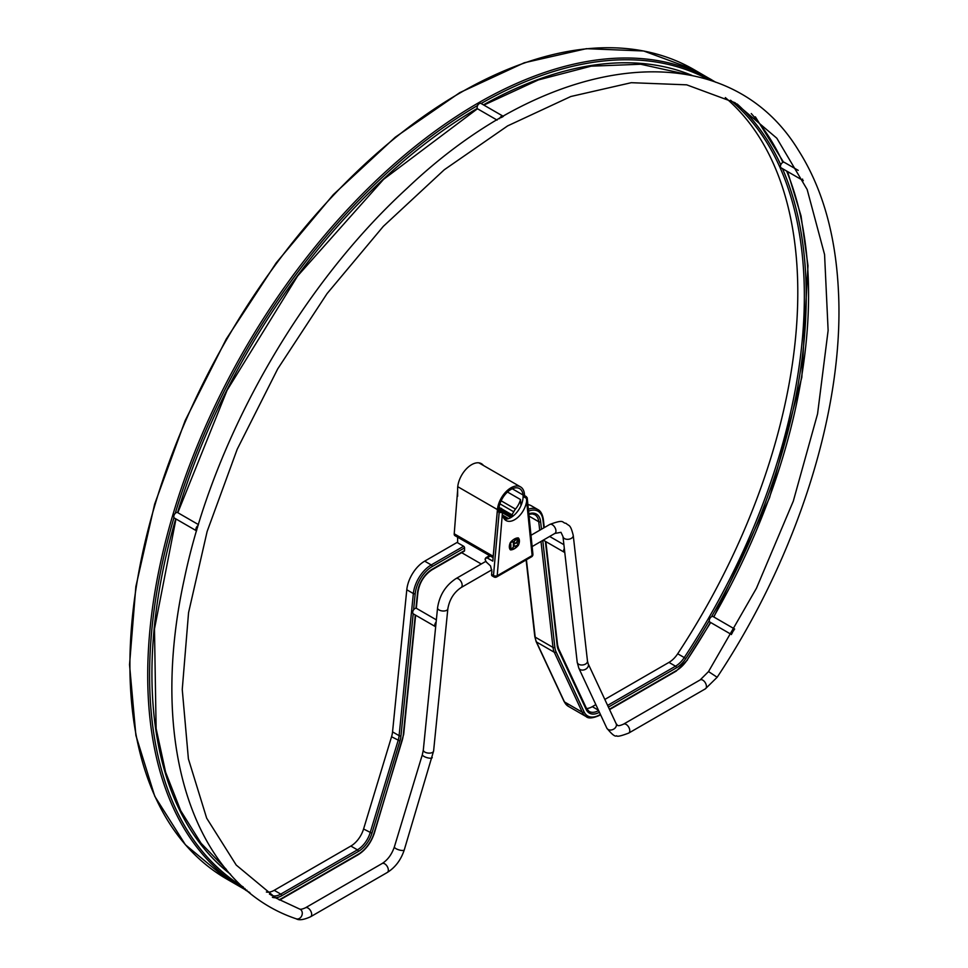 <?xml version="1.0" encoding="UTF-8"?>
<svg xmlns="http://www.w3.org/2000/svg" width="968" height="968" viewBox="0 0 968 968"><rect width="100%" height="100%" fill="white"/><g stroke="black" fill="none" stroke-linecap="round" stroke-linejoin="round"><path stroke-width="1.45" d="M530.27 556.66A2.65 1.525 -120 0 0 531.589 556.781A2.65 1.525 -120 0 0 532.146 555.571A2.65 1.525 60 0 1 531.589 556.781L496.657 576.952A2.65 1.525 60 0 0 497.213 575.742A2.65 1.355 5.2 0 1 493.474 575.5A2.65 1.525 -60 0 0 494.007 576.952A2.65 1.525 120 0 0 495.338 576.819A2.65 1.525 -120 0 0 496.657 576.952A2.65 1.525 -120 0 0 497.213 575.742L532.146 555.571A2.65 1.694 -5.8 0 0 532.908 554.228A2.65 1.694 174.2 0 1 532.146 555.571L526.653 501.279A17.218 9.946 -60 0 1 518.279 516.972A17.218 9.946 -60 0 1 506.058 520.542A17.218 9.946 -60 0 1 502.707 515.109A17.218 9.946 120 0 0 514.673 519.683A17.218 9.946 120 0 0 526.653 501.279L532.146 555.571L497.213 575.742L502.44 512.629L497.213 575.742A2.65 1.355 -174.8 0 1 493.474 575.5L499.185 512.399L502.44 512.629L498.75 510.499L497.322 511.322L499.185 512.399L493.474 575.5L491.599 574.411L493.474 575.5A2.65 1.525 120 0 0 494.007 576.952L492.131 575.875A2.65 1.525 -60 0 1 491.599 574.411L491.877 571.398L491.599 574.411A2.65 1.525 120 0 0 492.143 575.875M524.535 495.604L523.107 496.427A17.218 9.946 -60 0 1 516.791 512.399A17.218 9.946 -60 0 1 504.401 519.102A17.218 9.946 120 0 0 516.791 512.399A17.218 9.946 120 0 0 523.107 496.427L524.535 495.604L526.41 496.681L524.535 495.604M497.322 511.322L492.809 561.125L497.322 511.322L498.75 510.499L502.44 512.629L497.322 511.322M491.877 571.398L490.51 565.917L486.771 562.444C484.496 559.528 484.641 558.004 487.182 557.87L492.809 561.125L486.698 557.677L485.089 559.286L485.996 561.779L490.546 565.953L491.877 571.398M518.303 537.893A11.918 6.885 120 0 0 510.402 542.455A7.55 4.356 120 0 0 510.451 549.885A11.918 6.885 120 0 0 518.352 545.323A7.55 4.356 120 0 0 519.417 541.124L516.912 542.564L519.405 540.555A7.55 4.356 120 0 0 518.303 537.893A7.55 4.356 -60 0 1 519.405 540.555L519.211 540.446A7.55 4.356 120 0 0 518.219 537.881A7.55 4.356 -60 0 1 519.211 540.446L516.731 542.455L519.417 541.124A7.55 4.356 -60 0 1 518.352 545.323L518.17 545.214A7.55 4.356 120 0 0 518.267 544.984A7.55 4.356 -60 0 1 518.17 545.214L518.352 545.323A11.918 6.885 -60 0 1 510.451 549.885A7.55 4.356 -60 0 1 510.402 542.455A11.918 6.885 -60 0 1 518.303 537.893M513.367 547.247L510.402 549.534A12.923 7.466 120 0 0 510.402 542.685L513.367 541.548L513.367 547.247L513.367 541.548L510.402 542.685A12.923 7.466 -60 0 1 510.402 549.534L513.367 547.247M514.843 540.688L518.303 538.123L516.573 542.431L513.5 544.21L514.661 540.58L513.367 543.98L514.661 540.58L518.11 538.014L514.661 540.58L513.367 544.125L516.573 542.431L518.303 538.123L514.843 540.688M513.609 544.367L516.573 542.661L518.303 544.972L514.843 546.4L513.415 544.258L514.661 546.291L513.415 544.258L516.38 542.552L513.415 544.258L514.661 546.291L518.303 544.972L516.573 542.661L513.609 544.367M526.798 498.568L523.107 496.427L526.798 498.568L526.41 496.681L526.653 501.279L527.185 497.673L532.908 554.228A2.65 1.694 -5.8 0 0 532.908 554.216A2.65 2.65 0 0 1 531.589 556.781M520.433 499.5L507.486 492.022L520.433 499.5L520.953 505.659L520.457 499.815A15.234 8.797 -60 0 1 515.472 509.083A15.234 8.797 120 0 0 520.457 499.815L520.966 505.635M502.61 509.906L501.424 508.357M505.816 518.933L503.457 517.565L505.816 518.933M509.858 518.086L513.778 511.83A6.619 3.824 -60 0 1 515.472 509.083A6.619 3.824 120 0 0 513.778 511.83L509.858 518.086M503.408 517.469L505.889 518.896M508.515 518.642L502.743 515.303M502.719 515.23L508.587 518.606L502.719 515.23M502.44 512.762L509.918 517.069L502.44 512.762M498.774 509.555L510.414 516.283L498.774 509.555M498.931 507.994L511.963 515.508L498.931 507.994M499.04 507.329L512.375 515.036L499.04 507.329M499.924 503.832L513.778 511.83L499.924 503.832M501.134 500.807L515.472 509.083L501.134 500.807M516.815 541.838L519.211 540.446L516.815 541.838M518.279 544.948A7.55 4.356 120 0 0 519.223 541.233A7.55 4.356 -60 0 1 518.279 544.948M510.342 549.776A11.918 6.885 120 0 0 518.17 545.214A11.918 6.885 -60 0 1 510.342 549.776M510.269 542.745A12.923 7.466 -60 0 1 510.209 549.425L510.209 549.425A12.923 7.466 120 0 0 510.269 542.745M490.316 556.068L487.182 557.87L490.316 556.068M485.803 557.786L489.542 555.62M481.265 563.993L461.663 552.68M524.596 495.64L524.426 494.007A19.203 11.096 120 0 0 520.53 486.88A19.203 11.096 120 0 0 506.421 491.32A19.203 11.096 120 0 0 497.431 509.591L493.196 556.285A3.315 1.912 120 0 0 493.196 556.842M493.111 557.677L454.899 535.619A3.315 1.912 -60 0 1 454.222 533.791L457.622 490.413M498.677 510.535L498.822 508.962A17.218 9.946 120 0 1 506.893 492.579A17.218 9.946 120 0 1 519.538 488.598A17.218 9.946 120 0 1 523.035 494.987L512.266 488.767M523.168 496.39L523.035 494.987M457.622 496.269L457.622 488.864A19.735 11.398 -60 0 1 466.249 468.996A19.735 11.398 -60 0 1 481.459 463.708A19.735 11.398 -60 0 1 483.455 465.475M457.622 542.782L457.622 537.192M604.831 699.44L668.961 662.402A19.541 11.277 -60 0 0 677.697 653.775A461.337 266.357 120 0 0 725.335 97.587M266.382 892.024A19.541 11.277 120 0 0 274.21 890.318L350.864 846.056A19.541 11.277 120 0 0 363.581 828.995L391.556 736.745A19.541 11.277 120 0 0 392.548 731.881L406.79 589.766A25.507 14.726 -60 0 1 424.686 561.15L457.065 542.455L463.624 546.242A1.319 0.762 60 0 1 464.555 547.864L464.555 550.562A1.319 0.762 60 0 1 464.289 551.179L431.909 569.874A1.319 0.762 60 0 0 432.176 569.257L464.555 550.562M542.939 518.739A1.319 0.847 173.5 0 1 543.326 519.247C542.431 514.081 540.58 510.838 537.797 509.519L531.238 505.732A25.507 14.726 120 0 0 527.887 504.618M595.84 704.619L592.307 706.664A19.541 11.277 -60 0 1 586.535 708.54M732.328 633.084A2.517 1.452 -60 0 1 732.837 631.632A2.517 1.452 -60 0 1 733.841 630.483M731.59 634.367A3.182 1.839 -60 0 1 732.038 631.172A3.182 1.839 -60 0 1 734.579 629.188M731.493 634.536L709.931 622.085A3.182 1.839 -60 0 1 709.931 618.407A3.182 1.839 -60 0 1 713.114 616.58L734.664 629.031M803.295 180.641A3.182 1.839 -60 0 1 803.21 180.605A3.182 1.839 -60 0 1 802.714 180.036A3.182 1.839 -60 0 1 802.545 179.056M803.21 180.605L781.103 167.839A3.182 1.839 -60 0 1 780.607 167.282A3.182 1.839 -60 0 1 781.442 163.653A3.182 1.839 -60 0 1 784.274 162.334L798.213 170.368M501.4 117.564A2.517 1.452 -60 0 1 502.465 116.947M499.573 118.628A3.182 1.839 -60 0 1 503.058 116.184A3.182 1.839 -60 0 1 503.348 116.426M497.104 120.093L477.769 108.924A3.182 1.839 -60 0 1 477.769 105.258A3.182 1.839 -60 0 1 480.951 103.419L503.058 116.184M477.406 105.633A2.517 1.452 -60 0 1 479.112 103.745M196.855 529.774A2.517 1.452 -60 0 1 196.964 528.528A2.517 1.452 -60 0 1 197.617 527.233M198.416 524.583L177.616 512.58A3.182 1.839 -60 0 0 173.95 515.545A3.182 1.839 -60 0 0 174.446 518.086L196.54 530.851A3.182 1.839 -60 0 1 196.056 528.31A3.182 1.839 -60 0 1 198.137 525.503M246.888 890.149A3.182 1.839 -60 0 1 245.618 890.161A3.182 1.839 -60 0 1 244.964 888.479M245.618 890.161L249.853 892.605L245.618 890.161M435.769 625.643A2.517 1.452 -60 0 1 435.927 624.166M435.661 626.756A3.182 1.839 -60 0 1 435.6 626.732A3.182 1.839 -60 0 1 435.455 626.659A3.182 1.839 -60 0 1 436.132 622.061M413.493 613.966A3.182 1.839 -60 0 1 413.348 613.894A3.182 1.839 -60 0 1 413.348 610.227A3.182 1.839 -60 0 1 416.518 608.388L436.35 619.847M564.767 552.413A3.182 1.839 -60 0 1 564.308 552.268A3.182 1.839 -60 0 1 564.332 548.553M493.196 556.285L454.222 533.791M457.743 486.686L497.431 509.591L498.822 508.962M711.795 79.896A467.302 269.794 120 0 0 244.493 349.69A467.302 269.794 120 0 0 244.493 889.277A467.302 269.794 120 0 0 245.158 889.665L226.694 879.005A467.302 269.794 120 0 1 226.694 339.417A467.302 269.794 120 0 1 693.995 69.623L715.788 82.28M710.681 622.521L687.256 659.837A465.971 269.031 120 0 0 710.476 622.4M713.646 616.894A465.971 269.031 120 0 0 786.621 171.021M782.858 162.394A465.971 269.031 120 0 0 751.277 113.571M709.266 80.005A465.971 269.031 120 0 0 481.096 103.503M477.635 105.5A465.971 269.031 120 0 0 175.244 513.367M173.986 517.59A465.971 269.031 120 0 0 243.331 887.039M677.697 653.775L684.255 657.562A461.337 266.357 120 0 0 730.538 100.224M269.431 894.057L272.032 895.557A19.541 11.277 120 0 0 280.768 894.105A1.319 0.762 60 0 1 281.7 895.727L358.354 851.465A20.86 12.052 120 0 0 371.942 833.242L399.917 740.992A20.86 12.052 120 0 0 400.97 735.801L413.203 613.797M230.614 874.322A462.656 267.12 -60 0 1 175.728 518.836M177.58 512.556A462.656 267.12 -60 0 1 477.297 108.404M483.455 104.871A462.656 267.12 -60 0 1 691.89 75.347M737.168 103.987A462.656 267.12 -60 0 1 780.765 164.838M782.471 168.626A462.656 267.12 -60 0 1 711.54 616.725M709.266 620.657A462.656 267.12 -60 0 1 685.78 658.603A20.86 12.052 -60 0 1 676.463 667.811L608.4 707.1M668.961 662.402L675.519 666.19A19.541 11.277 -60 0 0 684.255 657.562L685.78 658.603M279.002 899.744A24.176 13.963 120 0 0 281.7 898.425L358.354 854.175A24.176 13.963 120 0 0 374.096 833.061L402.071 740.81A24.176 13.963 120 0 0 403.305 734.785L415.296 615.031M415.974 608.243L417.535 592.67A20.86 12.052 -60 0 1 432.176 569.257M413.59 609.828L415.211 593.686A24.176 13.963 -60 0 1 432.176 566.558L464.555 547.864M272.383 897.275A20.86 12.052 120 0 0 281.7 895.727M599.422 712.291A20.86 12.052 -60 0 1 586.221 709.532L558.246 649.588A20.86 12.052 -60 0 1 557.181 645.62L545.371 541.342M543.847 527.875L542.939 519.937A24.176 13.963 120 0 0 528.54 511.152M541.487 529.23L540.616 521.619A20.86 12.052 120 0 0 528.806 513.79M600.414 714.42L599.797 714.771A24.176 13.963 -60 0 1 584.067 711.831L556.092 651.887A24.176 13.963 -60 0 1 554.858 647.29L542.758 540.434M687.256 659.837A24.176 13.963 -60 0 1 676.463 670.521L609.392 709.229M676.463 670.521A1.319 0.762 60 0 1 676.184 671.126L687.425 660.031M599.797 714.771A1.319 0.762 60 0 1 599.531 715.376C592.803 718.316 588.326 718.716 586.112 716.574L568.313 706.301A25.507 14.726 -60 0 1 564.465 701.933A1.319 1.004 155 0 1 564.066 701.086M584.067 711.831A1.319 1.004 155 0 1 582.264 712.218L564.465 701.933L536.49 641.99A1.319 1.004 155 0 1 536.115 641.07M556.092 651.887A1.319 1.004 155 0 1 554.289 652.263L536.49 641.99A25.507 14.726 -60 0 1 535.195 637.138A1.319 0.847 173.5 0 1 534.808 636.617L536.151 641.627L564.126 701.582L568.313 706.301M554.858 647.29A1.319 0.847 173.5 0 1 552.994 647.41L535.195 637.138L526.423 559.77M540.616 521.619A1.319 0.847 173.5 0 1 538.752 521.74A19.541 11.277 120 0 0 534.808 514.686L532.364 513.923L528.867 514.323M586.112 716.574A25.507 14.726 -60 0 1 582.264 712.218L554.289 652.263A25.507 14.726 -60 0 1 552.994 647.41L540.991 541.451M539.721 530.246L538.752 521.74L529.048 516.138M537.797 509.519A25.507 14.726 120 0 0 528.346 509.228M598.623 710.585A19.541 11.277 -60 0 1 589.088 711.42A19.541 11.277 -60 0 1 586.548 708.842M592.307 706.664L598.454 710.21M676.463 667.811A1.319 0.762 60 0 0 675.519 666.19L607.614 705.394M586.148 708.068A1.319 1.004 155 0 1 586.221 709.532M558.173 648.124A1.319 1.004 155 0 1 558.246 649.588M557.181 644.41A1.319 0.847 173.5 0 1 557.181 645.62M544.27 527.62L543.326 519.247A1.319 0.847 173.5 0 1 542.939 519.937M274.21 890.318L280.768 894.105L357.422 849.843A19.541 11.277 120 0 0 370.139 832.783L398.114 740.532A19.541 11.277 120 0 0 399.106 735.668L413.348 593.553A25.507 14.726 -60 0 1 431.244 564.937L463.624 546.242M350.864 846.056L357.422 849.843A1.319 0.762 60 0 1 358.354 851.465M363.581 828.995L371.942 833.242M391.556 736.745L399.917 740.992M392.548 731.881L399.106 735.668A1.319 0.665 5.7 0 0 400.97 735.801M406.79 589.766L413.348 593.553A1.319 0.665 5.7 0 0 415.211 593.686M424.686 561.15L431.244 564.937A1.319 0.762 60 0 1 432.176 566.558M417.535 592.67A1.319 0.665 5.7 0 0 417.922 592.271A1.319 0.665 5.7 0 0 417.644 591.799M403.305 734.785A1.319 0.665 5.7 0 0 403.68 734.385A1.319 0.665 5.7 0 0 403.39 733.901M358.354 854.175A1.319 0.762 60 0 1 358.087 854.78C365.722 849.977 371.167 842.68 374.422 832.904L403.68 734.385L415.623 615.212M281.7 898.425A1.319 0.762 60 0 1 281.422 899.03L358.087 854.78M530.984 535.292L549.715 524.474A5.167 2.989 60 0 1 552.304 524.741A5.167 2.989 60 0 1 555.68 529.29A5.167 2.989 60 0 1 554.882 533.428L560.98 532.315L562.977 536.562L577.206 662.233A5.167 3.327 173.5 0 0 582.712 664.955A5.167 3.327 173.5 0 0 587.479 661.071L573.237 535.389A5.167 3.327 173.5 0 1 570.261 538.861A5.167 3.327 173.5 0 1 564.477 538.583A5.167 3.327 173.5 0 1 562.977 536.562M587.479 661.071L588.169 663.745A5.167 3.908 155 0 1 585.144 669.469A5.167 3.908 155 0 1 578.803 668.114L577.206 662.233M588.169 663.745L616.144 723.689A5.167 3.908 155 0 1 613.119 729.424A5.167 3.908 155 0 1 606.779 728.069L578.803 668.114M616.144 723.689L617.451 725.262C618.068 726.048 620.101 725.685 623.537 724.149A5.167 2.989 60 0 1 626.127 724.403A5.167 2.989 60 0 1 629.502 728.952A5.167 2.989 60 0 1 628.704 733.091C621.069 735.995 617.052 736.878 616.652 735.765C615.224 737.035 611.933 734.47 606.779 728.069M623.537 724.149L700.203 679.887A5.167 2.989 60 0 1 702.78 680.141A5.167 2.989 60 0 1 706.156 684.691A5.167 2.989 60 0 1 705.37 688.841L628.704 733.091M700.203 679.887L708.528 671.574L717.155 677.261L705.37 688.841M708.528 671.574L756.431 588.278L793.312 501.109L817.561 413.893L828.124 330.463L824.567 254.536L807.155 189.498L776.808 138.206L734.978 102.693L686.687 84.833L631.293 82.691L570.805 96.51L507.631 125.888L444.3 169.739L383.304 226.379L327.051 293.619L277.719 368.869L237.221 449.212L207.116 531.541L188.554 612.683L182.25 689.47L188.397 758.876L206.668 818.166L236.228 865.065L275.832 897.965L299.729 909.097A5.167 4.199 110 0 1 300.274 909.339A5.167 4.199 110 0 1 301.762 915.728A5.167 4.199 110 0 1 296.196 918.801C195.935 885.236 147.172 748.651 184.247 579.263C213.468 438.492 300.491 285.85 407.213 188.179C552.353 50.021 726.423 31.726 798.503 150.391C822.534 188.228 835.856 235.369 838.47 291.816C844.338 408.302 797.838 555.729 717.155 677.261M299.729 909.097C300.733 909.509 302.645 909.073 305.44 907.803A5.167 2.989 60 0 1 308.018 908.057A5.167 2.989 60 0 1 311.394 912.606A5.167 2.989 60 0 1 310.607 916.744L387.26 872.495C395.319 867.437 400.994 859.886 404.285 849.843L433.603 751.011L447.833 608.896C449.43 599.591 453.847 592.489 461.083 587.576L491.853 569.825M305.44 907.803L382.094 863.541A5.167 2.989 60 0 1 384.683 863.795A5.167 2.989 60 0 1 388.059 868.344A5.167 2.989 60 0 1 387.26 872.495M382.094 863.541C387.66 860.044 391.762 854.478 394.387 846.855A5.167 1.585 16.9 0 0 395.972 848.646A5.167 1.585 16.9 0 0 401.115 850.376A5.167 1.585 16.9 0 0 404.285 849.843M394.387 846.855L422.363 754.604A5.167 1.585 16.9 0 0 423.948 756.395A5.167 1.585 16.9 0 0 429.09 758.113A5.167 1.585 16.9 0 0 432.26 757.593M422.363 754.604L423.319 749.982A5.167 2.601 5.7 0 0 424.831 752.075A5.167 2.601 5.7 0 0 430.312 753.068A5.167 2.601 5.7 0 0 433.603 751.011M423.319 749.982L437.56 607.868A5.167 2.601 5.7 0 0 439.073 609.961A5.167 2.601 5.7 0 0 444.554 610.953A5.167 2.601 5.7 0 0 447.833 608.896M437.56 607.868C439.496 595.187 445.619 585.446 455.916 578.634A5.167 2.989 60 0 1 458.505 578.888A5.167 2.989 60 0 1 461.881 583.438A5.167 2.989 60 0 1 461.083 587.576M506.179 518.884L503.299 517.214M502.779 515.52L508.309 518.703M520.99 505.574L520.481 499.597M494.007 576.952A2.65 2.65 0 0 0 496.657 576.952M520.53 486.88L478.918 462.861M755.367 116.825L783.535 162.188M787.553 171.566L801.044 215.912L807.99 265.68L801.819 377.387L769.572 497.721L713.864 617.015M693.995 69.623L643.696 50.989L586.378 48.678L524.293 62.763L459.788 92.638L395.319 137.166L333.343 194.628L276.243 262.836L226.209 339.139L185.142 420.632L154.638 504.183L135.859 586.572L129.53 664.665L135.907 735.474L154.759 796.277L185.408 844.761L226.694 879.005M685.598 74.125L640.683 64.239L591.145 66.175L538.365 79.92L483.855 105.101M477.514 108.718L383.546 179.382L297.612 275.989L227.044 390.334L177.822 512.701M175.97 518.969L154.481 628.922L156.114 728.541L165.613 772.198L180.701 810.676L201.09 843.285L226.403 869.482M526.12 559.94L534.808 636.617M599.531 715.376L600.583 714.771M609.562 709.592L676.184 671.126M589.088 711.42L586.487 708.431L558.512 648.487L557.568 644.93L545.855 541.62M416.313 608.303L417.922 592.271C419.507 582.53 424.166 575.065 431.909 569.874M279.51 900.022L281.422 899.03M435.455 626.659L413.348 613.894M563.896 544.694L549.63 536.453M564.308 552.268L543.278 540.132M532.134 546.569L554.882 533.428M573.237 535.389C570.321 523.579 568.966 526.374 566.111 523.349C561.319 522.901 565.457 518.618 549.715 524.474M296.196 918.801C298.979 920.52 303.783 919.83 310.607 916.744M455.916 578.634L485.742 561.416"/></g></svg>
